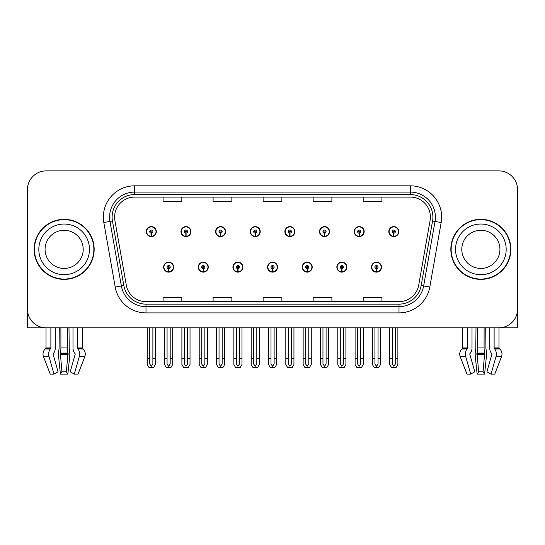 <?xml version="1.0" encoding="UTF-8"?>
<svg xmlns="http://www.w3.org/2000/svg" width="545" height="545" viewBox="0 0 545 545"><rect width="100%" height="100%" fill="white"/><g stroke="black" fill="none" stroke-linecap="round" stroke-linejoin="round"><path stroke-width="0.82" d="M484.096 327.838L484.096 347.948A6.881 1.778 90 0 0 484.682 353.071L483.074 371.785L484.58 374.115L486.392 356.668A6.881 1.778 90 0 0 485.929 348.984L485.711 327.838L489.703 327.838L489.703 347.948A6.881 4.864 -90 0 0 491.318 353.071L491.76 353.637A0.627 0.443 90 0 1 491.876 354.339L486.923 371.785L491.025 374.115L494.751 374.115L501.516 356.668A6.881 6.642 90 0 0 499.785 348.984L499.179 348.418A0.627 0.606 -90 0 1 498.975 347.948L498.975 327.838L517.559 327.838L517.559 189.646A18.762 18.762 0 0 0 498.804 170.885L46.196 170.885A18.762 18.762 0 0 0 27.441 189.646L27.441 327.838L46.025 327.838L46.025 347.948L50.876 347.948A0.627 0.443 -90 0 1 50.733 348.418L50.283 348.984A6.881 4.864 90 0 0 49.016 356.668L53.975 374.115L58.077 371.785L53.124 354.339A0.627 0.443 -90 0 1 53.24 353.637L53.682 353.071A6.881 4.864 90 0 0 55.297 347.948L55.297 327.838L59.289 327.838L59.071 348.984A6.881 1.778 -90 0 0 58.608 356.668L60.42 374.115L61.926 371.785L60.318 353.071A6.881 1.778 -90 0 0 60.904 347.948L60.904 327.838M163.629 267.125A5 5 0 0 0 168.637 272.125A5 5 0 0 0 173.637 267.125A5 5 0 0 0 168.637 262.118A5 5 0 0 0 163.629 267.125M267.561 267.125A5 5 0 0 0 272.561 272.125A5 5 0 0 0 277.562 267.125A5 5 0 0 0 272.561 262.118A5 5 0 0 0 267.561 267.125M198.278 267.125A5 5 0 0 0 203.278 272.125A5 5 0 0 0 208.279 267.125A5 5 0 0 0 203.278 262.118A5 5 0 0 0 198.278 267.125M302.203 267.125A5 5 0 0 0 307.203 272.125A5 5 0 0 0 312.21 267.125A5 5 0 0 0 307.203 262.118A5 5 0 0 0 302.203 267.125M336.844 267.125A5 5 0 0 0 341.851 272.125A5 5 0 0 0 346.852 267.125A5 5 0 0 0 341.851 262.118A5 5 0 0 0 336.844 267.125M232.919 267.125A5 5 0 0 0 237.92 272.125A5 5 0 0 0 242.92 267.125A5 5 0 0 0 237.92 262.118A5 5 0 0 0 232.919 267.125M146.312 231.605A5 5 0 0 0 151.312 236.605A5 5 0 0 0 156.313 231.605A5 5 0 0 0 151.312 226.604A5 5 0 0 0 146.312 231.605M250.237 231.605A5 5 0 0 0 255.244 236.605A5 5 0 0 0 260.244 231.605A5 5 0 0 0 255.244 226.604A5 5 0 0 0 250.237 231.605M284.878 231.605A5 5 0 0 0 289.885 236.605A5 5 0 0 0 294.886 231.605A5 5 0 0 0 289.885 226.604A5 5 0 0 0 284.878 231.605M319.527 231.605A5 5 0 0 0 324.527 236.605A5 5 0 0 0 329.527 231.605A5 5 0 0 0 324.527 226.604A5 5 0 0 0 319.527 231.605M180.954 231.605A5 5 0 0 0 185.954 236.605A5 5 0 0 0 190.961 231.605A5 5 0 0 0 185.954 226.604A5 5 0 0 0 180.954 231.605M354.168 231.605A5 5 0 0 0 359.169 236.605A5 5 0 0 0 364.169 231.605A5 5 0 0 0 359.169 226.604A5 5 0 0 0 354.168 231.605M215.595 231.605A5 5 0 0 0 220.596 236.605A5 5 0 0 0 225.603 231.605A5 5 0 0 0 220.596 226.604A5 5 0 0 0 215.595 231.605M371.486 267.125A5 5 0 0 0 376.493 272.125A5 5 0 0 0 381.493 267.125A5 5 0 0 0 376.493 262.118A5 5 0 0 0 371.486 267.125M388.81 231.605A5 5 0 0 0 393.81 236.605A5 5 0 0 0 398.817 231.605A5 5 0 0 0 393.81 226.604A5 5 0 0 0 388.81 231.605M34.131 249.365A30.016 30.016 0 0 0 64.147 279.381A30.016 30.016 0 0 0 94.162 249.365A30.016 30.016 0 0 0 64.147 219.349A30.016 30.016 0 0 0 34.131 249.365M450.838 249.365A30.016 30.016 0 0 0 480.854 279.381A30.016 30.016 0 0 0 510.869 249.365A30.016 30.016 0 0 0 480.854 219.349A30.016 30.016 0 0 0 450.838 249.365M114.607 217.094A20.008 20.008 0 0 1 134.615 197.086L410.385 197.086A20.008 20.008 0 0 1 430.087 220.568L418.71 285.103A20.008 20.008 0 0 1 399.001 301.637L145.999 301.637A20.008 20.008 0 0 1 126.29 285.103L114.913 220.568A20.008 20.008 0 0 1 114.607 217.094M112.107 217.094A22.509 22.509 0 0 0 112.447 221.004L123.824 285.539A22.509 22.509 0 0 0 145.999 304.144L399.001 304.144A22.509 22.509 0 0 0 421.176 285.539L432.553 221.004A22.509 22.509 0 0 0 410.385 194.585L134.615 194.585A22.509 22.509 0 0 0 112.107 217.094M103.829 222.523A31.263 31.263 0 0 1 134.615 185.831L410.385 185.831A31.263 31.263 0 0 1 441.171 222.523L429.794 287.058A31.263 31.263 0 0 1 399.001 312.898L145.999 312.898A31.263 31.263 0 0 1 115.206 287.058L103.829 222.523L109.988 221.44A25.015 25.015 0 0 1 134.615 192.085L410.385 192.085A25.015 25.015 0 0 1 435.012 221.44L423.635 285.975A25.015 25.015 0 0 1 399.001 306.644L145.999 306.644A25.015 25.015 0 0 1 121.365 285.975L109.988 221.44A25.015 25.015 0 0 1 109.606 217.094M498.804 170.885L46.196 170.885M27.441 189.646L27.441 309.083A18.762 18.762 0 0 0 46.196 327.838L498.804 327.838A18.762 18.762 0 0 0 517.559 309.083L517.559 189.646M263.119 197.086L263.119 201.323L281.881 201.323L281.881 197.086M213.095 197.086L213.095 201.323L231.857 201.323L231.857 197.086M163.071 197.086L163.071 201.323L181.826 201.323L181.826 197.086M313.143 197.086L313.143 201.323L331.905 201.323L331.905 197.086M363.174 197.086L363.174 201.323L381.929 201.323L381.929 197.086M281.881 301.637L281.881 297.406L263.119 297.406L263.119 301.637M231.857 301.637L231.857 297.406L213.095 297.406L213.095 301.637M181.826 301.637L181.826 297.406L163.071 297.406L163.071 301.637M331.905 301.637L331.905 297.406L313.143 297.406L313.143 301.637M381.929 301.637L381.929 297.406L363.174 297.406L363.174 301.637M378.053 327.838L378.053 364.033L376.493 366.267L374.926 364.033L374.926 358.229L372.426 358.229L372.426 364.482L374.231 367.609L378.748 367.609L380.553 364.482L380.553 327.838M376.425 268.685L376.288 271.805A4.687 4.687 0 0 1 371.799 267.125A4.687 4.687 0 0 1 376.493 262.431A4.687 4.687 0 0 1 381.18 267.125A4.687 4.687 0 0 1 376.697 271.805L376.561 268.685A1.56 1.56 0 0 0 378.053 267.125A1.56 1.56 0 0 0 376.493 265.558A1.56 1.56 0 0 0 374.926 267.125A1.56 1.56 0 0 0 376.425 268.685L376.466 267.745A0.627 0.627 0 0 1 375.866 267.125A0.627 0.627 0 0 1 376.493 266.498A0.627 0.627 0 0 1 377.113 267.125A0.627 0.627 0 0 1 376.52 267.745L376.561 268.685M372.426 327.838L372.426 358.229M374.926 327.838L374.926 358.229M378.053 358.229L380.553 358.229M395.377 327.838L395.377 364.033L393.81 366.267L392.25 364.033L392.25 358.229L389.75 358.229L389.75 364.482L391.555 367.609L396.072 367.609L397.877 364.482L397.877 327.838M393.742 233.165L393.606 236.292A4.687 4.687 0 0 1 389.123 231.605A4.687 4.687 0 0 1 393.81 226.918A4.687 4.687 0 0 1 398.504 231.605A4.687 4.687 0 0 1 394.015 236.292L393.878 233.165A1.56 1.56 0 0 0 395.377 231.605A1.56 1.56 0 0 0 393.81 230.038A1.56 1.56 0 0 0 392.25 231.605A1.56 1.56 0 0 0 393.742 233.165L393.783 232.231A0.627 0.627 0 0 1 393.183 231.605A0.627 0.627 0 0 1 393.81 230.978A0.627 0.627 0 0 1 394.437 231.605A0.627 0.627 0 0 1 393.837 232.231L393.878 233.165M389.75 327.838L389.75 358.229M392.25 327.838L392.25 358.229M395.377 358.229L397.877 358.229M343.411 327.838L343.411 364.033L341.851 366.267L340.284 364.033L340.284 358.229L337.784 358.229L337.784 364.482L339.59 367.609L344.106 367.609L345.911 364.482L345.911 327.838M341.776 268.685L341.64 271.805A4.687 4.687 0 0 1 337.157 267.125A4.687 4.687 0 0 1 341.851 262.431A4.687 4.687 0 0 1 346.538 267.125A4.687 4.687 0 0 1 342.056 271.805L341.919 268.685A1.56 1.56 0 0 0 343.411 267.125A1.56 1.56 0 0 0 341.851 265.558A1.56 1.56 0 0 0 340.284 267.125A1.56 1.56 0 0 0 341.776 268.685L341.817 267.745A0.627 0.627 0 0 1 341.225 267.125A0.627 0.627 0 0 1 341.851 266.498A0.627 0.627 0 0 1 342.471 267.125A0.627 0.627 0 0 1 341.878 267.745L341.919 268.685M337.784 327.838L337.784 358.229M340.284 327.838L340.284 358.229M343.411 358.229L345.911 358.229M308.77 327.838L308.77 364.033L307.203 366.267L305.643 364.033L305.643 358.229L303.143 358.229L303.143 364.482L304.948 367.609L309.465 367.609L311.27 364.482L311.27 327.838M307.135 268.685L306.998 271.805A4.687 4.687 0 0 1 302.516 267.125A4.687 4.687 0 0 1 307.203 262.431A4.687 4.687 0 0 1 311.897 267.125A4.687 4.687 0 0 1 307.407 271.805L307.271 268.685A1.56 1.56 0 0 0 308.77 267.125A1.56 1.56 0 0 0 307.203 265.558A1.56 1.56 0 0 0 305.643 267.125A1.56 1.56 0 0 0 307.135 268.685L307.176 267.745A0.627 0.627 0 0 1 306.583 267.125A0.627 0.627 0 0 1 307.203 266.498A0.627 0.627 0 0 1 307.83 267.125A0.627 0.627 0 0 1 307.23 267.745L307.271 268.685M303.143 327.838L303.143 358.229M305.643 327.838L305.643 358.229M308.77 358.229L311.27 358.229M274.128 327.838L274.128 364.033L272.561 366.267L271.001 364.033L271.001 358.229L268.501 358.229L268.501 364.482L270.306 367.609L274.823 367.609L276.628 364.482L276.628 327.838M272.493 268.685L272.357 271.805A4.687 4.687 0 0 1 267.874 267.125A4.687 4.687 0 0 1 272.561 262.431A4.687 4.687 0 0 1 277.255 267.125A4.687 4.687 0 0 1 272.766 271.805L272.629 268.685A1.56 1.56 0 0 0 274.128 267.125A1.56 1.56 0 0 0 272.561 265.558A1.56 1.56 0 0 0 271.001 267.125A1.56 1.56 0 0 0 272.493 268.685L272.534 267.745A0.627 0.627 0 0 1 271.935 267.125A0.627 0.627 0 0 1 272.561 266.498A0.627 0.627 0 0 1 273.188 267.125A0.627 0.627 0 0 1 272.589 267.745L272.629 268.685M268.501 327.838L268.501 358.229M271.001 327.838L271.001 358.229M274.128 358.229L276.628 358.229M360.736 327.838L360.736 364.033L359.169 366.267L357.609 364.033L357.609 358.229L355.102 358.229L355.102 364.482L356.907 367.609L361.43 367.609L363.236 364.482L363.236 327.838M359.101 233.165L358.964 236.292A4.687 4.687 0 0 1 354.482 231.605A4.687 4.687 0 0 1 359.169 226.918A4.687 4.687 0 0 1 363.862 231.605A4.687 4.687 0 0 1 359.373 236.292L359.237 233.165A1.56 1.56 0 0 0 360.736 231.605A1.56 1.56 0 0 0 359.169 230.038A1.56 1.56 0 0 0 357.609 231.605A1.56 1.56 0 0 0 359.101 233.165L359.141 232.231A0.627 0.627 0 0 1 358.542 231.605A0.627 0.627 0 0 1 359.169 230.978A0.627 0.627 0 0 1 359.795 231.605A0.627 0.627 0 0 1 359.196 232.231L359.237 233.165M355.102 327.838L355.102 358.229M357.609 327.838L357.609 358.229M360.736 358.229L363.236 358.229M326.087 327.838L326.087 364.033L324.527 366.267L322.96 364.033L322.96 358.229L320.46 358.229L320.46 364.482L322.265 367.609L326.789 367.609L328.594 364.482L328.594 327.838M324.459 233.165L324.323 236.292A4.687 4.687 0 0 1 319.833 231.605A4.687 4.687 0 0 1 324.527 226.918A4.687 4.687 0 0 1 329.214 231.605A4.687 4.687 0 0 1 324.731 236.292L324.595 233.165A1.56 1.56 0 0 0 326.087 231.605A1.56 1.56 0 0 0 324.527 230.038A1.56 1.56 0 0 0 322.96 231.605A1.56 1.56 0 0 0 324.459 233.165L324.5 232.231A0.627 0.627 0 0 1 323.9 231.605A0.627 0.627 0 0 1 324.527 230.978A0.627 0.627 0 0 1 325.154 231.605A0.627 0.627 0 0 1 324.554 232.231L324.595 233.165M320.46 327.838L320.46 358.229M322.96 327.838L322.96 358.229M326.087 358.229L328.594 358.229M291.446 327.838L291.446 364.033L289.885 366.267L288.319 364.033L288.319 358.229L285.818 358.229L285.818 364.482L287.624 367.609L292.14 367.609L293.946 364.482L293.946 327.838M289.817 233.165L289.681 236.292A4.687 4.687 0 0 1 285.192 231.605A4.687 4.687 0 0 1 289.885 226.918A4.687 4.687 0 0 1 294.572 231.605A4.687 4.687 0 0 1 290.09 236.292L289.954 233.165A1.56 1.56 0 0 0 291.446 231.605A1.56 1.56 0 0 0 289.885 230.038A1.56 1.56 0 0 0 288.319 231.605A1.56 1.56 0 0 0 289.817 233.165L289.858 232.231A0.627 0.627 0 0 1 289.259 231.605A0.627 0.627 0 0 1 289.885 230.978A0.627 0.627 0 0 1 290.512 231.605A0.627 0.627 0 0 1 289.913 232.231L289.954 233.165M285.818 327.838L285.818 358.229M288.319 327.838L288.319 358.229M291.446 358.229L293.946 358.229M256.804 327.838L256.804 364.033L255.244 366.267L253.677 364.033L253.677 358.229L251.177 358.229L251.177 364.482L252.982 367.609L257.499 367.609L259.304 364.482L259.304 327.838M255.176 233.165L255.04 236.292A4.687 4.687 0 0 1 250.55 231.605A4.687 4.687 0 0 1 255.244 226.918A4.687 4.687 0 0 1 259.931 231.605A4.687 4.687 0 0 1 255.448 236.292L255.312 233.165A1.56 1.56 0 0 0 256.804 231.605A1.56 1.56 0 0 0 255.244 230.038A1.56 1.56 0 0 0 253.677 231.605A1.56 1.56 0 0 0 255.176 233.165L255.217 232.231A0.627 0.627 0 0 1 254.617 231.605A0.627 0.627 0 0 1 255.244 230.978A0.627 0.627 0 0 1 255.864 231.605A0.627 0.627 0 0 1 255.271 232.231L255.312 233.165M251.177 327.838L251.177 358.229M253.677 327.838L253.677 358.229M256.804 358.229L259.304 358.229M67.382 327.838L67.382 347.948A6.881 1.778 90 0 0 67.975 353.071L66.367 371.785L67.866 374.115L60.42 374.115M66.367 371.785L61.926 371.785M50.876 327.838L50.876 347.948M72.989 327.838L72.989 347.948A6.881 4.864 -90 0 0 74.604 353.071L75.053 353.637A0.627 0.443 90 0 1 75.169 354.339L70.21 371.785L74.311 374.115L79.27 356.668A6.881 4.864 -90 0 0 78.003 348.984L77.553 348.418A0.627 0.443 90 0 1 77.41 347.948L77.41 327.838M82.261 327.838L82.261 347.948A0.627 0.606 -90 0 0 82.465 348.418L83.078 348.984A6.881 6.642 90 0 1 84.802 356.668L78.037 374.115L74.311 374.115M67.866 374.115L69.678 356.668A6.881 1.778 90 0 0 69.215 348.984L68.997 327.838M46.025 347.948A0.627 0.606 90 0 1 45.821 348.418L45.215 348.984A6.881 6.642 -90 0 0 43.484 356.668L50.249 374.115L53.975 374.115M27.441 289.381L27.441 283.127M27.441 278.113A12.508 12.508 0 0 0 27.25 278.127L27.25 226.849A12.508 12.508 0 0 1 27.441 224.697M476.003 327.838L475.785 348.984A6.881 1.778 -90 0 0 475.322 356.668L477.134 374.115L478.633 371.785L477.025 353.071A6.881 1.778 -90 0 0 477.618 347.948L477.618 327.838M484.58 374.115L477.134 374.115M483.074 371.785L478.633 371.785M467.59 327.838L467.59 347.948A0.627 0.443 -90 0 1 467.447 348.418L466.997 348.984A6.881 4.864 90 0 0 465.73 356.668L470.689 374.115L466.963 374.115L460.198 356.668A6.881 6.642 -90 0 1 461.922 348.984L462.535 348.418A0.627 0.606 90 0 0 462.739 347.948L462.739 327.838M491.025 374.115L495.984 356.668A6.881 4.864 -90 0 0 494.717 348.984L494.267 348.418A0.627 0.443 90 0 1 494.124 347.948L494.124 327.838M470.689 374.115L474.79 371.785L469.831 354.339A0.627 0.443 -90 0 1 469.947 353.637L470.396 353.071A6.881 4.864 90 0 0 472.011 347.948L472.011 327.838M517.559 283.127L517.559 289.381M517.559 224.697A12.508 12.508 0 0 1 517.75 226.849L517.75 278.127A12.508 12.508 0 0 0 517.559 278.113M83.215 249.365A19.075 19.075 0 0 0 64.147 230.29A19.075 19.075 0 0 0 45.072 249.365A19.075 19.075 0 0 0 64.147 268.433A19.075 19.075 0 0 0 83.215 249.365A19.075 19.075 0 0 1 64.147 268.433A19.075 19.075 0 0 1 45.072 249.365M34.444 249.365A29.703 29.703 0 0 1 64.147 219.662A29.703 29.703 0 0 1 93.849 249.365A29.703 29.703 0 0 1 64.147 279.067A29.703 29.703 0 0 1 34.444 249.365M499.929 249.365A19.075 19.075 0 0 0 480.854 230.29A19.075 19.075 0 0 0 461.785 249.365A19.075 19.075 0 0 0 480.854 268.433A19.075 19.075 0 0 0 499.929 249.365A19.075 19.075 0 0 1 480.854 268.433A19.075 19.075 0 0 1 461.785 249.365M451.151 249.365A29.703 29.703 0 0 1 480.854 219.662A29.703 29.703 0 0 1 510.556 249.365A29.703 29.703 0 0 1 480.854 279.067A29.703 29.703 0 0 1 451.151 249.365M239.48 327.838L239.48 364.033L237.92 366.267L236.36 364.033L236.36 358.229L233.853 358.229L233.853 364.482L235.658 367.609L240.181 367.609L241.987 364.482L241.987 327.838M237.852 268.685L237.715 271.805A4.687 4.687 0 0 1 233.233 267.125A4.687 4.687 0 0 1 237.92 262.431A4.687 4.687 0 0 1 242.607 267.125A4.687 4.687 0 0 1 238.124 271.805L237.988 268.685A1.56 1.56 0 0 0 239.48 267.125A1.56 1.56 0 0 0 237.92 265.558A1.56 1.56 0 0 0 236.36 267.125A1.56 1.56 0 0 0 237.852 268.685L237.893 267.745A0.627 0.627 0 0 1 237.293 267.125A0.627 0.627 0 0 1 237.92 266.498A0.627 0.627 0 0 1 238.547 267.125A0.627 0.627 0 0 1 237.947 267.745L237.988 268.685M233.853 327.838L233.853 358.229M236.36 327.838L236.36 358.229M239.48 358.229L241.987 358.229M204.838 327.838L204.838 364.033L203.278 366.267L201.711 364.033L201.711 358.229L199.211 358.229L199.211 364.482L201.016 367.609L205.54 367.609L207.338 364.482L207.338 327.838M203.21 268.685L203.074 271.805A4.687 4.687 0 0 1 198.584 267.125A4.687 4.687 0 0 1 203.278 262.431A4.687 4.687 0 0 1 207.965 267.125A4.687 4.687 0 0 1 203.483 271.805L203.346 268.685A1.56 1.56 0 0 0 204.838 267.125A1.56 1.56 0 0 0 203.278 265.558A1.56 1.56 0 0 0 201.711 267.125A1.56 1.56 0 0 0 203.21 268.685L203.251 267.745A0.627 0.627 0 0 1 202.651 267.125A0.627 0.627 0 0 1 203.278 266.498A0.627 0.627 0 0 1 203.905 267.125A0.627 0.627 0 0 1 203.305 267.745L203.346 268.685M199.211 327.838L199.211 358.229M201.711 327.838L201.711 358.229M204.838 358.229L207.338 358.229M170.197 327.838L170.197 364.033L168.637 366.267L167.07 364.033L167.07 358.229L164.57 358.229L164.57 364.482L166.375 367.609L170.892 367.609L172.697 364.482L172.697 327.838M168.569 268.685L168.432 271.805A4.687 4.687 0 0 1 163.943 267.125A4.687 4.687 0 0 1 168.637 262.431A4.687 4.687 0 0 1 173.324 267.125A4.687 4.687 0 0 1 168.841 271.805L168.705 268.685A1.56 1.56 0 0 0 170.197 267.125A1.56 1.56 0 0 0 168.637 265.558A1.56 1.56 0 0 0 167.07 267.125A1.56 1.56 0 0 0 168.569 268.685L168.609 267.745A0.627 0.627 0 0 1 168.01 267.125A0.627 0.627 0 0 1 168.637 266.498A0.627 0.627 0 0 1 169.257 267.125A0.627 0.627 0 0 1 168.664 267.745L168.705 268.685M164.57 327.838L164.57 358.229M167.07 327.838L167.07 358.229M170.197 358.229L172.697 358.229M222.162 327.838L222.162 364.033L220.596 366.267L219.035 364.033L219.035 358.229L216.535 358.229L216.535 364.482L218.341 367.609L222.857 367.609L224.663 364.482L224.663 327.838M220.527 233.165L220.391 236.292A4.687 4.687 0 0 1 215.909 231.605A4.687 4.687 0 0 1 220.596 226.918A4.687 4.687 0 0 1 225.289 231.605A4.687 4.687 0 0 1 220.8 236.292L220.664 233.165A1.56 1.56 0 0 0 222.162 231.605A1.56 1.56 0 0 0 220.596 230.038A1.56 1.56 0 0 0 219.035 231.605A1.56 1.56 0 0 0 220.527 233.165L220.568 232.231A0.627 0.627 0 0 1 219.976 231.605A0.627 0.627 0 0 1 220.596 230.978A0.627 0.627 0 0 1 221.222 231.605A0.627 0.627 0 0 1 220.623 232.231L220.664 233.165M216.535 327.838L216.535 358.229M219.035 327.838L219.035 358.229M222.162 358.229L224.663 358.229M187.521 327.838L187.521 364.033L185.954 366.267L184.394 364.033L184.394 358.229L181.894 358.229L181.894 364.482L183.699 367.609L188.216 367.609L190.021 364.482L190.021 327.838M185.886 233.165L185.75 236.292A4.687 4.687 0 0 1 181.267 231.605A4.687 4.687 0 0 1 185.954 226.918A4.687 4.687 0 0 1 190.648 231.605A4.687 4.687 0 0 1 186.158 236.292L186.022 233.165A1.56 1.56 0 0 0 187.521 231.605A1.56 1.56 0 0 0 185.954 230.038A1.56 1.56 0 0 0 184.394 231.605A1.56 1.56 0 0 0 185.886 233.165L185.927 232.231A0.627 0.627 0 0 1 185.327 231.605A0.627 0.627 0 0 1 185.954 230.978A0.627 0.627 0 0 1 186.581 231.605A0.627 0.627 0 0 1 185.981 232.231L186.022 233.165M181.894 327.838L181.894 358.229M184.394 327.838L184.394 358.229M187.521 358.229L190.021 358.229M152.879 327.838L152.879 364.033L151.312 366.267L149.752 364.033L149.752 358.229L147.245 358.229L147.245 364.482L149.051 367.609L153.574 367.609L155.38 364.482L155.38 327.838M151.244 233.165L151.108 236.292A4.687 4.687 0 0 1 146.625 231.605A4.687 4.687 0 0 1 151.312 226.918A4.687 4.687 0 0 1 156.006 231.605A4.687 4.687 0 0 1 151.517 236.292L151.381 233.165A1.56 1.56 0 0 0 152.879 231.605A1.56 1.56 0 0 0 151.312 230.038A1.56 1.56 0 0 0 149.752 231.605A1.56 1.56 0 0 0 151.244 233.165L151.285 232.231A0.627 0.627 0 0 1 150.686 231.605A0.627 0.627 0 0 1 151.312 230.978A0.627 0.627 0 0 1 151.939 231.605A0.627 0.627 0 0 1 151.34 232.231L151.381 233.165M147.245 327.838L147.245 358.229M149.752 327.838L149.752 358.229M152.879 358.229L155.38 358.229M410.385 185.831L410.385 194.585M109.988 221.44L112.447 221.004M145.999 312.898L145.999 304.144M399.001 304.144L399.001 312.898M421.176 285.539L429.794 287.058M115.206 287.058L123.824 285.539M432.553 221.004L441.171 222.523M134.615 185.831L134.615 194.585M376.288 271.805A4.687 4.687 0 0 1 371.799 267.125M393.606 236.292A4.687 4.687 0 0 1 389.123 231.605M341.64 271.805A4.687 4.687 0 0 1 337.157 267.125M306.998 271.805A4.687 4.687 0 0 1 302.516 267.125M272.357 271.805A4.687 4.687 0 0 1 267.874 267.125M358.964 236.292A4.687 4.687 0 0 1 354.482 231.605M324.323 236.292A4.687 4.687 0 0 1 319.833 231.605M289.681 236.292A4.687 4.687 0 0 1 285.192 231.605M255.04 236.292A4.687 4.687 0 0 1 250.55 231.605M68.139 353.637L60.154 353.637M67.975 353.071L60.318 353.071M77.41 347.948L82.261 347.948M67.382 347.948L60.904 347.948M68.18 354.339L60.107 354.339M43.484 356.668L49.016 356.668M79.27 356.668L84.802 356.668M45.215 348.984L50.283 348.984M78.003 348.984L83.078 348.984M45.821 348.418L50.733 348.418M77.553 348.418L82.465 348.418M484.846 353.637L476.861 353.637M484.682 353.071L477.025 353.071M462.739 347.948L467.59 347.948M494.124 347.948L498.975 347.948M484.096 347.948L477.618 347.948M484.893 354.339L476.82 354.339M460.198 356.668L465.73 356.668M495.984 356.668L501.516 356.668M461.922 348.984L466.997 348.984M494.717 348.984L499.785 348.984M462.535 348.418L467.447 348.418M494.267 348.418L499.179 348.418M38.818 249.365A25.322 25.322 0 0 1 64.147 224.036A25.322 25.322 0 0 1 89.469 249.365A25.322 25.322 0 0 1 64.147 274.687A25.322 25.322 0 0 1 38.818 249.365M455.531 249.365A25.322 25.322 0 0 1 480.854 224.036A25.322 25.322 0 0 1 506.182 249.365A25.322 25.322 0 0 1 480.854 274.687A25.322 25.322 0 0 1 455.531 249.365M237.715 271.805A4.687 4.687 0 0 1 233.233 267.125M203.074 271.805A4.687 4.687 0 0 1 198.584 267.125M168.432 271.805A4.687 4.687 0 0 1 163.943 267.125M220.391 236.292A4.687 4.687 0 0 1 215.909 231.605M185.75 236.292A4.687 4.687 0 0 1 181.267 231.605M151.108 236.292A4.687 4.687 0 0 1 146.625 231.605"/></g></svg>

